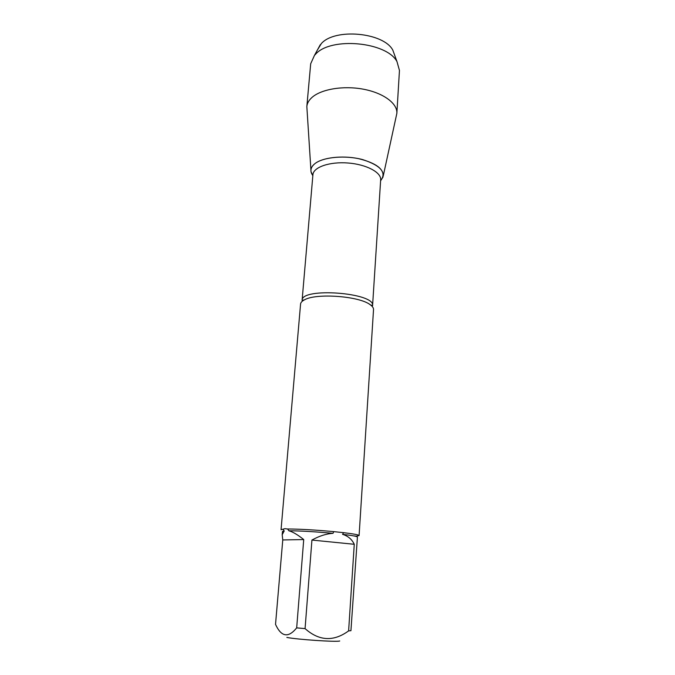 <?xml version="1.0" encoding="UTF-8"?>
<svg xmlns="http://www.w3.org/2000/svg" width="675" height="675" viewBox="0 0 675 675"><rect width="100%" height="100%" fill="white"/><g stroke="black" fill="none" stroke-linecap="round" stroke-linejoin="round"><path stroke-width="1.01" d="M359.092 535.57L373.528 309.572C373.621 307.986 372.524 306.382 370.254 304.754C359.547 296.123 316.398 292.882 304.526 299.81L304.476 299.835C302.02 301.101 300.712 302.518 300.569 304.087L281.053 529.706L284.934 528.677L287.634 528.998C299.481 529.023 314.871 529.9 333.796 531.638L343.567 532.668C353.717 533.883 358.889 534.853 359.092 535.57L356.257 536.161L353.666 535.891M339.727 640.988C336.842 642.187 296.983 639.512 286.85 637.428M348.621 630.88L354.265 544.286C351.97 539.367 348.072 536.043 342.571 534.33C352.282 535.477 357.227 536.389 357.421 537.064L350.933 630.695L348.621 630.88C333.636 641.832 319.115 641.081 305.075 628.619L296.679 627.868C288.352 638.17 281.306 637.014 275.527 624.383L282.766 539.941L303.725 539.561C297.667 534.727 292.722 531.799 288.883 530.786C300.24 530.837 314.947 531.689 333.003 533.326C326.278 533.756 319.25 536.001 311.926 540.059L305.075 628.619M296.679 627.868L303.725 539.561M282.192 534.71L282.479 531.428L284.217 530.955L282.192 534.71L282.766 539.941M282.884 529.192L284.217 530.955M288.883 530.786L287.634 528.998M333.796 531.638L333.003 533.326M342.571 534.33L343.567 532.668M312.837 175.618C309.715 171.298 310.433 167.29 314.989 163.578C323.409 156.912 345.718 154.98 362.855 159.654C380.928 165.62 386.851 172.631 380.607 180.714L382.987 177.086C384.311 169.138 376.127 162.987 358.442 158.625C341.938 155.233 322.709 157.528 314.989 163.578C311.858 166.033 310.534 168.733 311.023 171.678L312.837 175.618M311.926 540.059L354.265 544.286M383.307 175.643L396.866 113.307C397.6 103.553 383.577 92.99 363.428 89.21C343.322 85.371 320.92 89.193 311.791 97.613C308.787 100.364 307.142 103.334 306.838 106.54L310.93 170.201M396.866 113.307L399.457 70.428L396.984 61.611C386.767 41.85 330.936 36.661 315.647 54.135L314.449 55.409L310.694 63.754L306.838 106.54M317.258 50.254L321.359 43.546C334.969 27.92 383.67 32.459 392.816 50.144L394.985 56.101M304.526 299.81L302.096 300.409C300.949 287.077 375.697 292.697 372.575 305.707L370.254 304.754M372.575 305.707L380.666 179.803C381.367 172.344 366.247 164.32 347.861 162.987C329.484 161.553 313.335 167.231 312.922 174.707L302.096 300.409M320.296 44.685L314.449 55.409M392.816 50.144L396.984 61.611"/></g></svg>
